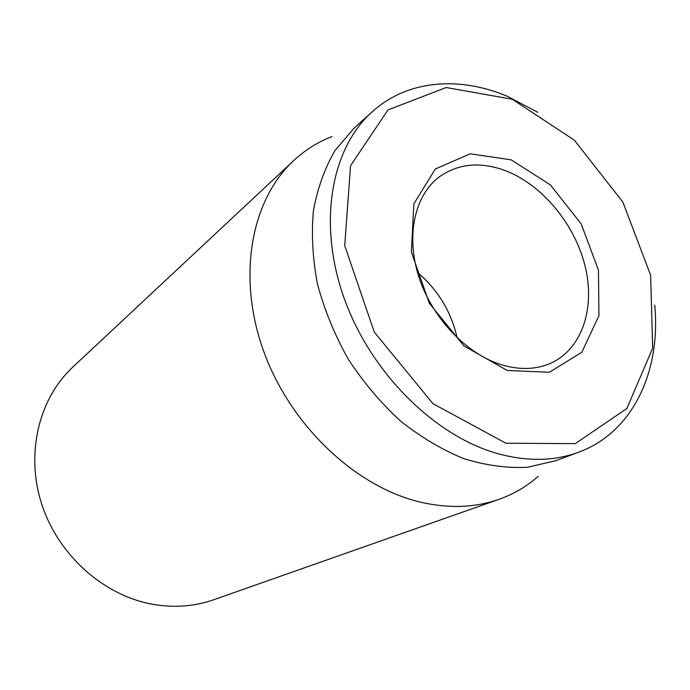 <?xml version="1.0" encoding="UTF-8"?>
<svg xmlns="http://www.w3.org/2000/svg" width="690" height="690" viewBox="0 0 690 690"><rect width="100%" height="100%" fill="white"/><g stroke="black" fill="none" stroke-linecap="round" stroke-linejoin="round"><path stroke-width="1.03" d="M293.647 160.632L72.726 367.184C38.821 398.665 25.202 453.873 41.909 504.735C58.581 555.579 104.121 595.755 152.852 604.337C174.234 608.002 194.537 606.467 213.762 599.739L499.034 499.31C475.082 507.728 448.888 508.677 420.452 502.139C355.574 486.959 290.154 425.281 263.477 350.727C236.696 276.138 251.332 199.669 293.647 160.632C305.084 150.032 317.883 142.002 332.037 136.542M501.872 364.881C466.716 354.289 432.225 318.176 418.916 277.07C405.556 235.946 414.681 195.287 439.28 176.882C458.445 163.427 480.628 161.4 505.822 170.81C542.228 184.972 574.425 223.802 584.922 265.383C595.436 306.903 582.765 347.872 551.94 362.647C537.148 369.555 520.458 370.306 501.872 364.881M511.152 159.839L470.235 153.801L435.295 169.024L413.845 203.861L411.387 252.023L429.327 303.272L463.956 345.932L507.236 370.47L549.404 372.264L581.851 352.236L598.937 315.649L598.446 270.109L581.178 223.896L550.37 184.868L511.152 159.839M457.142 337.798C451.165 311.621 437.952 289.835 417.502 272.429M505.882 443.213L432.975 403.676L374.265 332.054L344.707 245.58L350.572 165.652L387.996 109.908L446.214 87.518L512.282 99.265L574.347 140.174L622.872 202.101L650.636 275.163L652.68 348.114L626.874 408.506L575.279 443.644L505.882 443.213M537.803 112.306L507.34 96.298C459.307 75.986 407.428 79.842 372.186 111.806C331.019 148.454 317.297 223.853 344.431 299.003C371.444 374.127 436.52 437.658 500.052 454.27C528.851 461.653 555.045 460.972 578.634 452.226C633.178 432.199 660.986 371.056 654.741 305.127M372.186 111.806L354.03 128.211L335.099 150.377C324.783 168.024 317.555 188.111 313.424 210.648C311.259 234.246 312.639 258.853 317.564 284.478C324.533 310.172 334.754 335.064 348.234 359.145C363.354 382.226 380.707 402.796 400.269 420.857C420.71 437.063 441.902 449.664 463.827 458.652C485.717 465.396 506.874 468.277 527.289 467.285L555.692 460.748L578.634 452.226M538.14 476.402C526.755 486.433 513.722 494.066 499.034 499.31"/></g></svg>
